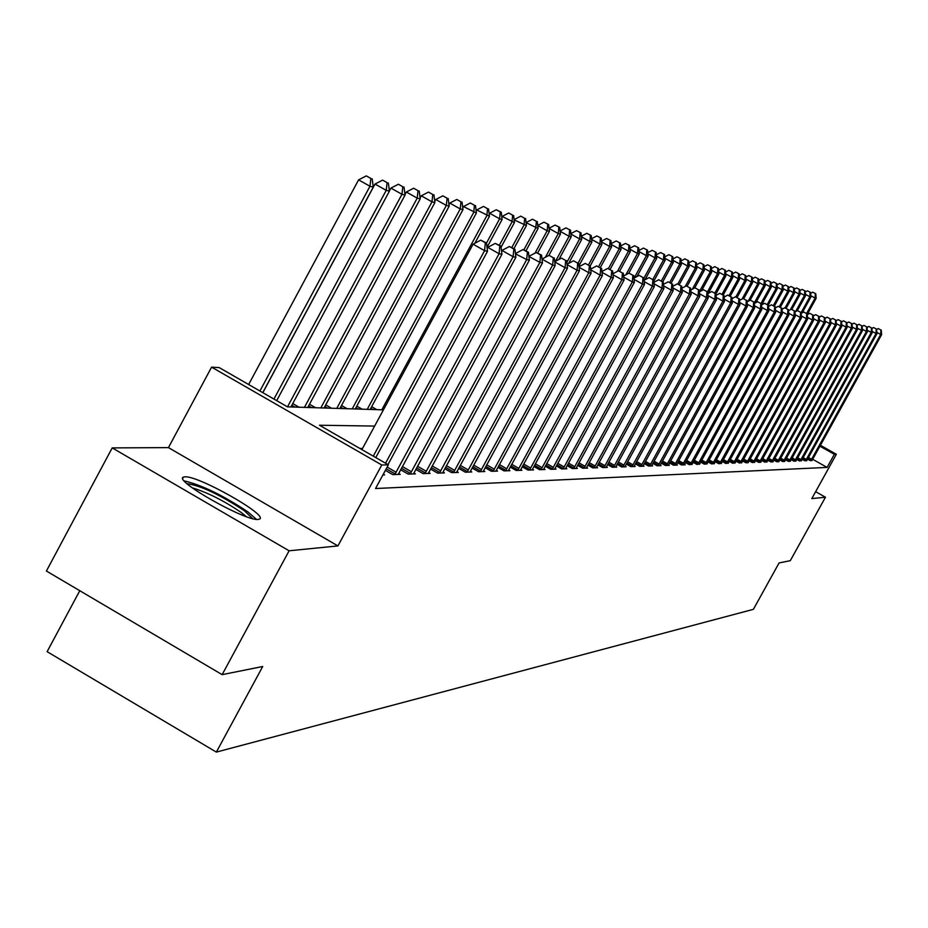 <?xml version="1.0" encoding="UTF-8"?>
<svg xmlns="http://www.w3.org/2000/svg" width="928" height="928" viewBox="0 0 928 928"><rect width="100%" height="100%" fill="white"/><g stroke="black" fill="none" stroke-linecap="round" stroke-linejoin="round"><path stroke-width="1.39" d="M184.892 476.83L183.384 477.143C172.968 480.321 245.966 521.594 258.216 519.425L259.515 519.1C269.166 515.585 198.105 475.345 184.892 476.83M79.773 590.718L47.119 651.676L216.352 752.098L753.385 609.336L779.091 562.925L790.296 560.674L825.456 497.234L815.631 491.678M216.352 752.098L262.717 666.501L222.14 674.644L46.4 571.033L112.207 447.899L289.107 550.791L337.931 545.919L381.779 464.998L211.584 367.14L219.24 367.616L287.471 406.847L383.415 409.851M337.931 545.919L168.455 447.609L112.207 447.899M168.455 447.609L211.584 367.14M222.14 674.644L289.107 550.791M374.645 426.068L319.476 425.233L388.38 464.835L375.538 488.522L827.103 467.41L812.661 459.279M362.523 448.468L359.936 448.491M382.893 474.95L384.552 474.892L383.31 474.185M385.375 470.38L392.764 474.626L400.223 474.37L398.646 473.466M400.606 469.754L408.181 474.104L415.408 473.86L413.876 472.978M415.779 469.382L423.122 473.605L430.14 473.373L428.655 472.514M430.499 469.034L437.622 473.118L444.419 472.886L442.981 472.062M444.767 468.686L451.681 472.642L458.281 472.422L456.889 471.621M458.629 468.338L465.334 472.19L471.749 471.969L470.392 471.192M472.074 468.014L478.593 471.737L484.822 471.528L483.511 470.774M485.147 467.689L491.48 471.308L497.536 471.111L496.248 470.38M497.837 467.364L503.997 470.89L509.89 470.693L508.637 469.986M510.191 467.062L516.177 470.484L521.896 470.287L520.689 469.603M522.197 466.761L528.02 470.078L533.588 469.893L532.417 469.22M533.878 466.459L539.539 469.696L544.968 469.51L543.82 468.86M545.246 466.169L550.768 469.324L556.046 469.139L554.932 468.512M556.313 465.891L561.684 468.953L566.834 468.779L565.744 468.164M567.101 465.612L572.332 468.594L577.344 468.431L576.288 467.828M577.599 465.346L582.703 468.246L587.586 468.083L586.566 467.503M587.842 465.079L592.818 467.909L597.574 467.747L596.576 467.178M597.829 464.824L602.678 467.584L607.318 467.422L606.344 466.865M607.562 464.568L612.294 467.26L616.818 467.109L615.867 466.564M617.062 464.313L621.679 466.946L626.098 466.796L625.17 466.262M626.33 464.07L630.831 466.633L635.146 466.494L634.242 465.972M635.378 463.838L639.775 466.332L643.997 466.192L643.104 465.694M644.206 463.606L648.51 466.042L652.628 465.902L651.758 465.415M652.836 463.374L657.036 465.752L661.061 465.624L660.214 465.137M661.27 463.153L665.376 465.473L669.308 465.346L668.485 464.87M669.506 462.933L673.519 465.206L677.359 465.067L676.558 464.615M677.568 462.712L681.477 464.94L685.235 464.812L684.446 464.36M685.432 462.504L689.272 464.673L692.172 464.116M693.135 462.295L696.882 464.418L699.724 463.872M700.675 462.086L704.34 464.162L707.124 463.629M708.041 461.889L711.625 463.919L714.351 463.397M715.256 461.692L718.771 463.687L721.439 463.176M722.32 461.506L725.754 463.443L728.364 462.944M729.234 461.32L732.598 463.223L735.162 462.724M736.008 461.135L739.303 462.991L741.808 462.515M742.632 460.949L745.868 462.77L748.13 462.701M749.14 460.775L752.306 462.562L754.708 462.098M755.508 460.59L758.605 462.341L760.786 462.272M761.749 460.427L764.788 462.144L767.108 461.692M767.874 460.253L770.855 461.935L772.943 461.866M773.871 460.091L776.794 461.738L778.847 461.668M779.752 459.917L782.629 461.541L784.636 461.471M785.529 459.766L788.348 461.344L790.32 461.286M791.19 459.604L793.962 461.158L795.899 461.1M796.758 459.453L799.46 460.972L801.525 460.578M802.21 459.29L804.866 460.798L806.734 460.729M807.569 459.14L810.179 460.613L812.012 460.555M820.398 445.301L836.348 454.268L811.803 498.591L825.456 497.234M836.348 454.268L834.365 454.314L819.911 446.194M827.103 467.41L834.365 454.314M388.38 464.835L381.779 464.998M373.288 456.17L484.578 250.664L487.513 251.279L375.77 457.597M361.897 449.616L473.071 244.192L484.578 250.664L485.344 242.742L486.527 243.008L480.75 240.155L485.344 242.742M480.75 240.155L473.071 244.192M487.513 251.279L486.527 243.008L499.612 218.822L489.613 213.231L489.184 214.032M262.763 392.637L373.276 187.096L369.982 186.261L358.591 179.858L248.646 384.528M370.852 178.454L366.305 175.902L370.852 178.454L369.982 186.261L259.921 391.001M372.174 178.791L373.276 187.096M358.591 179.858L366.305 175.902M385.538 463.211L499.078 253.727L501.92 254.33L387.95 464.592M487.177 248.402L487.734 247.358L499.078 253.727L499.809 245.932L500.946 246.187L495.285 243.391L499.809 245.932M495.285 243.391L487.734 247.358M501.92 254.33L500.946 246.187M394.794 474.556L513.103 256.696L515.864 257.276L398.205 474.44M501.538 251.163L501.944 250.432L513.103 256.696L513.822 249.029L514.924 249.272L509.356 246.523L513.822 249.029M509.356 246.523L501.944 250.432M515.864 257.276L514.924 249.272M410.153 474.034L526.698 259.573L529.366 260.142L413.459 473.93M515.458 253.854L526.698 259.573L527.394 252.022L528.461 252.254L522.998 249.551L527.394 252.022M522.998 249.551L515.701 253.402M529.366 260.142L528.461 252.254M276.683 400.641L389.412 191.145L386.234 190.344L375.016 184.046L262.833 392.683M387.069 182.654L382.591 180.136L387.069 182.654L386.234 190.344L273.934 399.063M388.345 182.99L389.412 191.145M375.016 184.046L382.591 180.136M290.928 406.951L405.049 195.077L401.963 194.3L390.92 188.094L389.389 190.936M402.787 186.725L398.367 184.243L402.787 186.725L401.963 194.3L287.506 406.847M404.016 187.05L405.049 195.077M390.92 188.094L398.367 184.243M307.748 407.485L420.21 198.882L417.217 198.128L406.325 192.015L404.979 194.52M418.006 190.669L413.644 188.233L418.006 190.669L417.217 198.128L304.43 407.38M419.201 190.982L420.21 198.882M406.325 192.015L413.644 188.233M425.036 473.535L539.876 262.369L542.462 262.914L428.249 473.431M528.948 256.464L539.876 262.369L540.548 254.922L541.581 255.154L536.21 252.497L540.548 254.922M536.21 252.497L529.041 256.279M542.462 262.914L541.581 255.154M324.069 407.995L434.896 202.571L431.996 201.84L421.266 195.82L420.094 198M432.761 194.497L428.469 192.084L432.761 194.497L431.996 201.84L320.844 407.891M433.921 194.799L434.896 202.571M421.266 195.82L428.469 192.084M187.004 483.65C200.808 485.646 219.89 494.647 244.284 510.667L252.636 518.613M246.291 516.618L241.152 512.442C223.729 500.621 207.408 492.42 192.212 487.815M256.464 519.367L247.938 511.931C223.207 495.448 201.979 485.1 184.243 480.89M439.466 473.06L552.659 265.072L555.164 265.605L442.586 472.955M553.308 257.74L549.04 255.339L553.308 257.74L552.659 265.072L542.033 259.109M549.04 255.339L542.022 259.051M555.164 265.605L554.306 257.961M453.479 472.584L565.059 267.693L567.495 268.204L456.506 472.48M565.686 260.466L561.475 258.112L565.686 260.466L565.059 267.693L554.758 261.916M561.475 258.112L554.724 261.684M567.495 268.204L566.66 260.687M467.086 472.132L577.088 270.245L579.455 270.744L470.02 472.027M577.703 263.123L573.55 260.791L577.703 263.123L577.088 270.245L567.101 264.642M573.55 260.791L567.054 264.248M579.455 270.744L578.643 263.332M480.286 471.679L588.781 272.716L591.078 273.203L483.14 471.586M589.373 265.698L585.278 263.401L589.373 265.698L588.781 272.716L579.084 267.276M585.278 263.401L579.014 266.73M591.078 273.203L590.289 265.895M493.128 471.25L600.138 275.117L602.365 275.593L495.9 471.157M600.706 268.192L596.669 265.942L600.706 268.192L600.138 275.117L590.718 269.839M596.669 265.942L590.637 269.143M602.365 275.593L601.599 268.389M339.892 408.494L449.152 206.155L446.333 205.448L435.754 199.508L434.745 201.388M447.076 198.198L442.842 195.831L447.076 198.198L446.333 205.448L336.771 408.39M448.201 198.499L449.152 206.155M435.754 199.508L442.842 195.831M355.262 408.97L462.979 209.624L460.242 208.939L449.825 203.093L448.966 204.682M460.961 201.805L456.796 199.462L460.961 201.805L460.242 208.939L352.222 408.877M462.051 202.084L462.979 209.624M449.825 203.093L456.796 199.462M370.179 409.445L476.4 212.999L463.478 206.573L462.759 207.884M474.44 205.297L470.334 202.988L474.44 205.297L473.756 212.326L367.221 409.352M475.507 205.575L476.4 212.999M463.478 206.573L470.334 202.988M474.846 243.252L489.45 216.27L476.737 209.948L476.168 210.992M487.536 208.684L483.488 206.422L487.536 208.684L486.864 215.621L381.802 409.805M488.569 208.951L489.45 216.27M476.737 209.948L483.488 206.422M487.038 247.3L502.118 219.46L499.612 218.822L500.262 211.99L501.271 212.245L496.271 209.751L500.262 211.99M501.271 212.245L502.118 219.46M489.613 213.231L496.271 209.751M505.598 470.832L611.169 277.449L613.338 277.913L508.3 470.74M611.726 270.628L607.736 268.401L611.726 270.628L611.169 277.449L602.017 272.333M607.736 268.401L601.924 271.498M613.338 277.913L612.584 270.814M501.074 247.219L514.437 222.546L502.141 216.421L501.828 216.99M512.639 215.192L508.695 212.988L512.639 215.192L512.001 221.943L499.345 245.294M513.613 215.447L514.437 222.546M502.141 216.421L508.695 212.988M517.731 470.426L621.899 279.722L624.01 280.175L520.353 470.345M622.433 272.994L618.5 270.79L622.433 272.994L621.899 279.722L613.002 274.746M618.5 270.79L612.898 273.783M624.01 280.175L623.28 273.18M513.88 248.681L526.42 225.562L514.124 219.866M524.668 218.312L520.77 216.131L524.668 218.312L524.053 224.97L511.815 247.521M525.608 218.556L526.42 225.562M514.309 219.518L520.77 216.131M529.54 470.032L632.339 281.938L634.381 282.367L532.08 469.951M632.85 275.291L628.975 273.122L632.85 275.291L632.339 281.938L623.686 277.101M628.975 273.122L623.57 276.01M634.381 282.367L633.673 275.465M525.944 250.85L538.078 228.485L526.083 222.674M536.361 221.34L532.521 219.194L536.361 221.34L535.769 227.905L523.914 249.76M537.289 221.583L538.078 228.485M526.164 222.534L532.521 219.194M541.024 469.649L642.489 284.084L644.484 284.502L543.506 469.568M642.988 277.53L639.16 275.384L642.988 277.53L642.489 284.084L634.079 279.374M639.16 275.384L633.952 278.18M644.484 284.502L643.788 277.704M537.672 252.961L549.422 231.339L547.172 230.77L535.05 253.112M548.645 224.518L543.959 222.175L548.645 224.518L549.422 231.339M547.752 224.286L547.172 230.77L537.73 225.492M537.73 225.446L543.959 222.175M552.206 469.266L652.372 286.172L654.321 286.59L554.619 469.197M652.86 279.699L649.09 277.588L652.86 279.699L652.372 286.172L644.194 281.602M649.09 277.588L644.055 280.291M654.321 286.59L653.637 279.873M548.877 255.432L560.466 234.111L558.273 233.566L545.397 257.265M559.712 227.383L555.095 225.075L559.712 227.383L560.466 234.111M558.842 227.163L558.273 233.566L549.086 228.427M549.074 228.242L555.095 225.075M563.087 468.907L662 288.214L663.891 288.608L565.442 468.826M662.476 281.822L658.741 279.746L662.476 281.822L662 288.214L654.031 283.759M658.741 279.746L653.892 282.344M663.891 288.608L663.23 281.996M558.9 259.48L571.219 236.814L569.084 236.28L555.501 261.278M570.488 230.179L565.941 227.894L570.488 230.179L571.219 236.814M569.63 229.958L569.084 236.28L560.141 231.281M560.106 230.968L565.941 227.894M573.701 468.547L671.373 290.197L673.218 290.592L575.986 468.478M671.837 283.887L668.148 281.834L671.837 283.887L671.373 290.197L663.613 285.859M668.148 281.834L663.462 284.351M673.218 290.592L672.568 284.049M584.037 468.199L680.502 292.134L682.3 292.506L586.276 468.13M680.955 285.905L677.324 283.875L680.955 285.905L680.502 292.134L672.951 287.912M677.324 283.875L672.788 286.3M682.3 292.506L681.674 286.056M594.117 467.863L689.411 294.014L691.163 294.385L596.298 467.793M689.852 287.866L686.256 285.859L689.852 287.866L689.411 294.014L682.045 289.907M686.256 285.859L681.883 288.214M691.163 294.385L690.548 288.016M603.942 467.538L698.088 295.846L699.805 296.218L606.065 467.468M698.517 289.78L694.968 287.796L698.517 289.78L698.088 295.846L690.919 291.844M694.968 287.796L690.745 290.07M699.805 296.218L699.202 289.93M613.524 467.213L706.556 297.644L708.226 297.992L615.6 467.144M706.974 291.647L703.47 289.687L706.974 291.647L706.556 297.644L699.561 293.735M703.47 289.687L699.387 291.879M708.226 297.992L707.646 291.786M622.874 466.9L714.827 299.396L716.451 299.732L624.904 466.83M715.221 293.468L711.764 291.531L715.221 293.468L714.827 299.396L708.006 295.58M711.764 291.531L707.82 293.654M716.451 299.732L715.871 293.608M632.014 466.598L722.889 301.101L724.478 301.438L633.986 466.529M723.283 295.243L719.85 293.329L723.283 295.243L722.889 301.101L716.23 297.389M719.85 293.329L716.045 295.382M724.478 301.438L723.91 295.382M640.923 466.297L730.754 302.76L732.308 303.096L642.849 466.227M731.136 296.972L727.749 295.081L731.136 296.972L730.754 302.76L724.258 299.141M727.749 295.081L724.072 297.076M732.308 303.096L731.763 297.111M649.623 466.007L738.444 304.396L739.964 304.709L651.514 465.937M738.816 298.665L735.463 296.798L738.816 298.665L738.444 304.396L732.099 300.858M735.463 296.798L731.914 298.723M739.964 304.709L739.419 298.804M658.126 465.717L745.95 305.985L747.434 306.298L659.97 465.659M746.309 300.324L743.003 298.48L746.309 300.324L745.95 305.985L739.767 302.528M743.003 298.48L739.558 300.347M747.434 306.298L746.912 300.452M666.443 465.438L753.292 307.539L754.731 307.841L668.241 465.38M753.64 301.936L750.369 300.115L753.64 301.936L753.292 307.539L747.237 304.164M750.369 300.115L747.04 301.925M754.731 307.841L754.22 302.064M674.563 465.172L760.461 309.047L761.876 309.349L676.326 465.102M760.798 303.514L757.561 301.716L760.798 303.514L760.461 309.047L754.545 305.753M757.561 301.716L754.348 303.468M761.876 309.349L761.366 303.642M682.509 464.905L767.468 310.532L768.848 310.822L684.226 464.847M767.804 305.068L764.602 303.282L767.804 305.068L767.468 310.532L761.691 307.319M764.602 303.282L761.482 304.976M768.848 310.822L768.361 305.184M690.27 464.638L774.323 311.982L775.669 312.272L691.952 464.58M774.648 306.576L771.481 304.813L774.648 306.576L774.323 311.982L768.674 308.838M771.481 304.813L768.465 306.449M775.669 312.272L775.193 306.692M697.868 464.383L781.028 313.409L782.35 313.687L699.515 464.325M781.341 308.05L778.209 306.31L781.341 308.05L781.028 313.409L775.506 310.335M778.209 306.31L775.298 307.887M782.35 313.687L781.875 308.166M705.292 464.139L787.582 314.789L788.881 315.068L706.904 464.081M787.895 309.5L784.786 307.771L787.895 309.5L787.582 314.789L782.188 311.785M784.786 307.771L781.968 309.302M788.881 315.068L788.406 309.616M712.565 463.896L793.997 316.146L795.261 316.413L714.142 463.838M794.298 310.915L791.236 309.198L794.298 310.915L793.997 316.146L788.719 313.212M791.236 309.198L788.498 310.694M795.261 316.413L794.809 311.019M719.687 463.652L800.284 317.48L801.514 317.747L721.23 463.606M800.574 312.295L797.535 310.602L800.574 312.295L800.284 317.48L795.11 314.604M797.535 310.602L794.89 312.04M801.514 317.747L801.073 312.4M568.678 263.378L581.694 239.447L579.617 238.925L566.846 262.404M580.986 232.905L576.497 230.643L580.986 232.905L581.694 239.447M580.151 232.684L579.617 238.925L570.917 234.053M570.871 233.624L576.497 230.643M578.921 265.872L591.913 242.011L589.883 241.5L578.156 263.053M591.217 235.55L586.798 233.322L591.217 235.55L591.913 242.011M590.405 235.341L589.883 241.5L581.404 236.768M581.346 236.211L586.798 233.322M590.231 265.872L601.866 244.516L599.894 244.018L588.514 264.909M601.182 238.136L596.832 235.944L601.182 238.136L601.866 244.516M600.393 237.928L599.894 244.018L591.623 239.401M591.554 238.74L596.832 235.944M600.288 267.658L611.575 246.952L609.65 246.465L598.618 266.719M610.914 240.654L606.622 238.484L610.914 240.654L611.575 246.952M610.137 240.456L609.65 246.465L601.588 241.964M601.506 241.199L606.622 238.484M610.09 269.422L621.041 249.33L619.173 248.855L608.432 268.552M620.391 243.113L616.169 240.978L620.391 243.113L621.041 249.33M619.649 242.916L619.173 248.855L611.308 244.47M611.216 243.6L616.169 240.978M619.649 271.15L630.286 251.65L628.453 251.186L617.468 271.347M629.648 245.514L625.484 243.403L629.648 245.514L630.286 251.65M628.917 245.317L628.453 251.186L620.797 246.918M620.693 245.955L625.484 243.403M628.766 273.226L639.311 253.912L637.524 253.472L625.901 274.758M638.684 247.846L634.578 245.769L638.684 247.846L639.311 253.912M637.977 247.672L637.524 253.472L630.042 249.296M629.938 248.24L634.578 245.769M636.956 276.567L648.115 256.128L646.375 255.687L634.16 278.064M647.512 250.142L643.452 248.078L647.512 250.142L648.115 256.128M646.816 249.957L646.375 255.687L639.079 251.616M638.963 250.479L643.452 248.078M644.972 279.792L656.722 258.286L655.017 257.856L643.858 278.307M656.131 252.37L652.129 250.34L656.131 252.37L656.722 258.286M655.446 252.196L655.017 257.856L647.895 253.889M647.767 252.66L652.129 250.34M653.776 281.184L665.121 260.397L663.462 259.979L652.836 279.421M664.541 254.55L660.597 252.544L664.541 254.55L665.121 260.397M663.88 254.376L663.462 259.979L656.502 256.105M656.374 254.806L660.597 252.544M662.801 281.752L673.334 262.462L671.71 262.056L661.374 280.952M672.765 256.685L668.868 254.701L672.765 256.685L673.334 262.462M672.116 256.511L671.71 262.056L664.912 258.262M664.773 256.894L668.868 254.701M671.106 283.237L681.361 264.48L679.772 264.086L669.726 282.46M680.804 258.761L676.964 256.812L680.804 258.761L681.361 264.48M680.178 258.599L679.772 264.086L673.136 260.374M672.986 258.935L676.964 256.812M679.226 284.699L689.214 266.452L687.66 266.058L677.846 283.991M688.669 260.803L684.864 258.866L688.669 260.803L689.214 266.452M688.042 260.64L687.66 266.058L681.164 262.45M681.024 260.93L684.864 258.866M687.172 286.137L696.893 268.378L695.374 267.995L685.316 286.358M696.36 262.798L692.601 260.884L696.36 262.798L696.893 268.378M695.745 262.636L695.374 267.995L689.028 264.457M688.866 262.891L692.601 260.884M694.724 287.924L704.398 270.268L702.914 269.897L692.323 289.223M703.876 264.747L700.164 262.856L703.876 264.747L704.398 270.268M703.285 264.584L702.914 269.897L696.708 266.44M696.545 264.793L700.164 262.856M701.556 290.719L711.741 272.113L710.291 271.742L699.364 291.682M711.231 266.649L707.565 264.782L711.231 266.649L711.741 272.113M710.651 266.498L710.291 271.742L704.213 268.366M704.062 266.672L707.565 264.782M708.238 293.434L718.933 273.922L717.506 273.563L707.542 291.74M718.434 268.517L714.815 266.672L718.434 268.517L718.933 273.922M717.866 268.366L717.506 273.563L711.567 270.257M711.405 268.505L714.815 266.672M715.917 294.025L725.974 275.686L724.571 275.338L714.862 293.039M725.476 270.338L721.903 268.517L725.476 270.338L725.974 275.686M724.919 270.199L724.571 275.338L718.771 272.101M718.597 270.292L721.903 268.517M726.659 463.42L806.432 318.78L807.638 319.035L728.167 463.374M806.722 313.652L803.706 311.982L806.722 313.652L806.432 318.78L801.374 315.961M803.706 311.982L801.154 313.374M807.638 319.035L807.198 313.757M723.225 294.988L732.865 277.414L731.496 277.078L722.03 294.327M732.378 272.124L728.851 270.326L732.378 272.124L732.865 277.414M731.832 271.985L731.496 277.078L725.812 273.911M725.638 272.055L728.851 270.326M733.48 463.188L812.452 320.056L813.636 320.311L734.964 463.142M812.731 314.975L809.75 313.316L812.731 314.975L812.452 320.056L807.499 317.295M809.75 313.316L807.279 314.673M813.636 320.311L813.206 315.079M730.208 296.241L739.616 279.108L738.27 278.771L729.048 295.591M739.14 273.876L735.649 272.09L739.14 273.876L739.616 279.108M738.595 273.737L738.27 278.771L732.702 275.674M732.528 273.772L735.649 272.09M740.161 462.968L818.345 321.308L819.505 321.552L741.611 462.921M818.624 316.274L815.677 314.638L818.624 316.274L818.345 321.308L813.496 318.606M815.677 314.638L813.276 315.949M819.505 321.552L819.088 316.378M737.052 297.482L746.216 280.766L744.906 280.442L735.881 296.89M745.752 275.593L742.307 273.83L745.752 275.593L746.216 280.766M745.23 275.454L744.906 280.442L739.454 277.402M739.28 275.465L742.307 273.83M746.715 462.747L824.122 322.526L825.259 322.77L748.316 462.33M824.389 317.55L821.477 315.926L824.389 317.55L824.122 322.526L819.378 319.882M821.477 315.926L819.157 317.202M825.259 322.77L824.853 317.654M743.746 298.688L752.701 282.402L751.413 282.077L742.156 298.944M752.237 277.275L748.826 275.523L752.237 277.275L752.701 282.402M751.726 277.136L751.413 282.077L746.066 279.108M745.892 277.112L748.826 275.523M753.13 462.527L829.783 323.721L830.896 323.965L754.522 462.48M830.05 318.791L827.161 317.19L830.05 318.791L829.783 323.721L825.131 321.134M827.161 317.19L824.911 318.42M830.896 323.965L830.49 318.896M750.114 300.254L759.046 283.991L757.782 283.678L748.072 301.356M758.594 278.922L755.218 277.194L758.594 278.922L759.046 283.991M758.095 278.794L757.782 283.678L752.55 280.766M752.364 278.736L755.218 277.194M759.417 462.318L835.328 324.893L836.43 325.125L760.96 461.912M835.583 320.021L832.729 318.432L835.583 320.021L835.328 324.893L830.769 322.364M832.729 318.432L830.548 319.615M836.43 325.125L836.024 320.114M755.879 302.632L765.264 285.557L764.022 285.244L754.302 302.946M764.823 280.534L761.482 278.829L764.823 280.534L765.264 285.557M764.324 280.407L764.022 285.244L758.895 282.39M758.721 280.326L761.482 278.829M765.588 462.109L840.768 326.053L841.835 326.273L766.922 462.063M841.012 321.216L838.181 319.638L841.012 321.216L840.768 326.053L836.302 323.57M838.181 319.638L836.082 320.798M841.835 326.273L841.452 321.308M761.552 304.941L771.365 287.088L770.147 286.787L760.995 303.433M770.924 282.112L767.63 280.43L770.924 282.112L771.365 287.088M770.437 281.984L770.147 286.787L765.124 283.991M764.939 281.88L767.63 280.43M771.632 461.912L846.092 327.178L847.148 327.398L773.117 461.506M846.348 322.387L843.54 320.833L846.348 322.387L846.092 327.178L841.719 324.742M843.54 320.833L841.499 321.946M847.148 327.398L846.765 322.48M768.245 305.126L777.339 288.585L776.156 288.295L767.212 304.546M776.91 283.666L773.65 281.996L776.91 283.666L777.339 288.585M776.434 283.539L776.156 288.295L771.226 285.557M771.04 283.411L773.65 281.996M777.56 461.715L851.324 328.28L852.356 328.5L779.021 461.32M851.568 323.547L848.784 322.004L851.568 323.547L851.324 328.28L847.032 325.902M848.784 322.004L846.812 323.083M852.356 328.5L851.974 323.64M774.323 306.205L783.197 290.058L782.037 289.768L773.302 305.648M782.78 285.186L779.555 283.527L782.78 285.186L783.197 290.058M782.316 285.07L782.037 289.768L777.212 287.088M777.026 284.908L779.555 283.527M783.371 461.518L856.451 329.37L857.46 329.579L784.81 461.123M856.683 324.672L853.934 323.141L856.683 324.672L856.451 329.37L852.24 327.027M853.934 323.141L852.02 324.197M857.46 329.579L857.089 324.765M780.274 307.284L788.951 291.508L787.814 291.218L779.276 306.727M788.545 286.682L785.355 285.047L788.545 286.682L788.951 291.508M788.081 286.566L787.814 291.218L783.081 288.585M782.884 286.381L785.355 285.047M789.078 461.32L861.486 330.438L862.472 330.646L790.494 460.938M861.706 325.786L858.98 324.266L861.706 325.786L861.486 330.438L857.356 328.141M858.98 324.266L857.136 325.287M862.472 330.646L862.112 325.867M794.681 461.135L866.416 331.482L867.39 331.69L796.062 460.752M866.636 326.865L863.933 325.368L866.636 326.865L866.416 331.482L862.367 329.231M863.933 325.368L862.147 326.354M867.39 331.69L867.03 326.958M800.168 460.949L871.253 332.502L872.216 332.711L801.363 460.914M871.473 327.932L868.805 326.447L871.473 327.932L871.253 332.502L867.286 330.298M868.805 326.447L867.065 327.41M872.216 332.711L871.856 328.025M805.562 460.775L876.009 333.512L876.948 333.709L806.896 460.392M876.229 328.988L873.573 327.514L876.229 328.988L876.009 333.512L872.111 331.342M873.573 327.514L871.891 328.442M876.948 333.709L876.6 329.069M786.12 308.328L794.6 292.923L793.475 292.645L785.111 307.841M794.194 288.144L791.039 286.52L794.194 288.144L794.6 292.923M793.742 288.028L793.475 292.645L788.835 290.058M788.638 287.819L791.039 286.52M791.839 309.372L800.133 294.315L799.031 294.037L790.447 309.627M799.739 289.582L796.607 287.97L799.739 289.582L800.133 294.315M799.298 289.466L799.031 294.037L794.472 291.508M794.287 289.234L796.607 287.97M797.268 310.752L805.562 295.684L804.483 295.406L795.516 311.715M805.179 290.986L802.082 289.397L805.179 290.986L805.562 295.684M804.75 290.882L804.483 295.406L800.017 292.923M799.82 290.626L802.082 289.397M802.21 312.794L810.898 297.018L809.842 296.751L801.096 312.643M810.515 292.378L807.453 290.8L810.515 292.378L810.898 297.018M810.098 292.262L809.842 296.751L805.458 294.315M805.26 291.995L807.453 290.8M810.863 460.59L880.672 334.498L881.6 334.695L812.174 460.218M880.892 330.008L878.259 328.558L880.892 330.008L880.672 334.498L876.856 332.375M878.259 328.558L876.635 329.452M881.6 334.695L881.264 330.09M807.256 314.441L816.141 298.329L815.097 298.074L806.629 313.444M815.758 293.735L812.731 292.169L815.758 293.735L816.141 298.329M815.341 293.619L815.097 298.074L810.794 295.684M810.596 293.341L812.731 292.169M395.166 473.976L386.21 468.826M396.175 472.282L387.162 467.086M410.512 473.466L401.418 468.246M411.51 471.795L402.346 466.529M292.749 403.576L299.071 407.206M291.833 405.281L294.965 407.079M425.395 472.978L416.579 467.921M426.37 471.331L417.496 466.239M309.5 404.237L315.566 407.728M308.595 405.919L311.518 407.601M439.826 472.503L431.276 467.596M440.788 470.879L432.17 465.937M453.827 472.039L445.533 467.283M454.778 470.45L446.414 465.647M467.422 471.598L459.372 466.981M468.362 470.02L460.242 465.369M480.634 471.157L472.804 466.68M481.551 469.603L473.663 465.09M493.464 470.74L485.854 466.378M494.369 469.208L486.701 464.824M325.74 404.886L331.563 408.227M324.846 406.534L327.572 408.1M341.504 405.513L347.095 408.714M340.622 407.137L343.163 408.587M356.804 406.116L362.164 409.19M355.934 407.717L358.289 409.062M371.652 406.696L376.814 409.642M370.806 408.274L372.986 409.526M505.934 470.322L498.533 466.1M506.827 468.814L499.38 464.557M518.056 469.928L510.864 465.81M518.938 468.431L511.699 464.302M529.853 469.533L522.858 465.543M530.723 468.072L523.67 464.046M541.337 469.15L534.528 465.264M542.184 467.712L535.328 463.791M552.508 468.791L545.884 465.009M553.355 467.364L546.673 463.548M563.4 468.431L556.939 464.742M564.224 467.016L557.728 463.316M574.003 468.083L567.716 464.499M574.815 466.691L568.481 463.084M584.327 467.735L578.202 464.244M585.139 466.366L578.968 462.852M594.407 467.41L588.433 464M595.208 466.053L589.187 462.62M604.232 467.086L598.398 463.768M605.021 465.74L599.152 462.399M613.814 466.761L608.13 463.536M614.591 465.438L608.861 462.19M623.164 466.459L617.619 463.304M623.929 465.148L618.338 461.97M632.281 466.158L626.876 463.084M633.047 464.87L627.595 461.761M641.202 465.856L635.912 462.863M641.944 464.58L636.62 461.564M649.902 465.578L644.74 462.643M650.644 464.313L645.436 461.367M658.393 465.299L653.358 462.434M659.135 464.046L654.054 461.17M666.71 465.021L661.78 462.225M667.429 463.791L662.464 460.972M674.818 464.754L670.004 462.016M675.538 463.536L670.689 460.787M682.764 464.487L678.055 461.819M683.472 463.281L678.728 460.601M690.525 464.232L685.92 461.622M691.221 463.049L686.581 460.416M698.111 463.988L693.61 461.436M698.807 462.805L694.272 460.242M705.547 463.745L701.139 461.239M706.231 462.573L701.788 460.056M712.808 463.501L708.505 461.054M713.493 462.341L709.143 459.894M719.931 463.269L715.708 460.88M720.592 462.121L716.346 459.72M726.891 463.037L722.761 460.694M727.552 461.9L723.388 459.557M733.712 462.805L729.663 460.52M734.373 461.692L730.29 459.383M740.393 462.585L736.438 460.346M741.043 461.483L737.052 459.232M746.947 462.376L743.061 460.184M747.585 461.274L743.676 459.07M753.362 462.167L749.557 460.01M753.988 461.077L750.16 458.919M759.649 461.958L755.914 459.847M760.276 460.88L756.517 458.757M765.809 461.75L762.155 459.685M766.435 460.694L762.746 458.606M771.852 461.552L768.268 459.534M772.467 460.497L768.86 458.467M777.78 461.355L774.265 459.372M778.383 460.311L774.845 458.316M783.592 461.17L780.146 459.221M784.195 460.137L780.726 458.177M789.299 460.972L785.912 459.07M789.89 459.952L786.48 458.038M794.89 460.787L791.572 458.919M795.482 459.778L792.141 457.898M800.388 460.613L797.129 458.78M800.968 459.604L797.686 457.759M805.771 460.439L802.581 458.629M806.351 459.441L803.126 457.62M811.06 460.253L807.928 458.49M811.64 459.279L808.474 457.492M183.384 477.143L182.77 478.268"/></g></svg>
